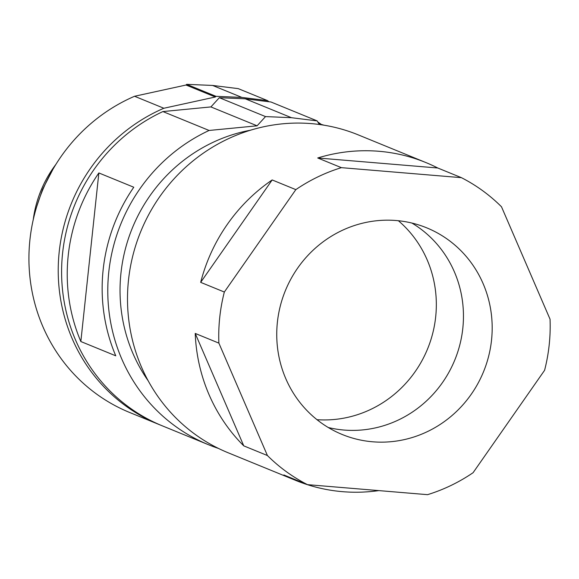 <?xml version="1.0" encoding="UTF-8"?>
<svg xmlns="http://www.w3.org/2000/svg" width="579" height="579" viewBox="0 0 579 579"><rect width="100%" height="100%" fill="white"/><g stroke="black" fill="none" stroke-linecap="round" stroke-linejoin="round"><path stroke-width="0.87" d="M267.903 101.245L269.264 101.795M134.567 96.266L163.857 108.251A171.739 164.697 112.2 0 0 58.24 267.759A171.739 164.697 112.2 0 0 158.914 424.45L129.624 412.465A171.739 164.697 -67.8 0 1 28.95 255.78A171.739 164.697 -67.8 0 1 134.567 96.266L186.047 85.026L215.33 97.004L215.96 96.317L241.899 97.424L212.609 85.446L186.677 84.331L186.047 85.026M212.609 85.446L238.237 88.63L267.527 100.616L241.899 97.424M158.914 424.45A171.739 164.697 112.2 0 0 160.607 425.131M321.171 124.34A171.739 164.697 112.2 0 0 317.864 122.031M186.677 84.331L215.96 96.317M267.527 100.616L268.938 101.752M215.33 97.004L163.857 108.251M36.723 206.565L42.506 189.456L52.884 169.415M33.242 219.716A111.631 107.05 -67.8 0 1 55.873 164.422M210.908 106.92L257.09 125.809L265.529 116.589L291.461 117.703L317.176 120.902L270.994 102.005L245.279 98.806L219.34 97.699L210.908 106.92L162.909 111.566A171.739 164.697 112.2 0 0 61.598 271.544A171.739 164.697 112.2 0 0 162.294 425.833L208.476 444.723A171.739 164.697 112.2 0 0 218.471 448.428M318.884 123.718L324.088 125.216M257.09 125.809L209.099 130.463A171.739 164.697 112.2 0 0 107.781 290.441A171.739 164.697 112.2 0 0 208.476 444.723M317.176 120.902L319.362 124.507M250.649 130.174A159.037 152.516 112.2 0 0 120.968 273.042A159.037 152.516 112.2 0 0 148.144 380.736M162.909 111.566L209.099 130.463M98.857 172.947L133.778 187.234A171.739 164.697 112.2 0 0 115.764 355.817L80.843 341.53A171.739 164.697 112.2 0 1 98.857 172.947L80.843 341.53M245.279 98.806L291.461 117.703M219.34 97.699L265.529 116.589M425.833 162.533A171.739 164.697 112.2 0 0 317.719 157.98L437.76 167.997A171.739 164.697 112.2 0 0 425.833 162.533L358.249 134.878A171.739 164.697 112.2 0 0 128.495 280.091A171.739 164.697 112.2 0 0 228.191 452.792L295.782 480.44A171.739 164.697 112.2 0 0 378.847 490.601M219.738 317.415A171.739 164.697 112.2 0 0 218.876 343.115L267.418 455.535A171.739 164.697 112.2 0 0 307.507 484.652L427.548 494.669A171.739 164.697 112.2 0 0 473.094 472.696L544.593 370.292A171.739 164.697 112.2 0 0 549.189 344.91A171.739 164.697 112.2 0 0 550.05 319.21L501.501 206.79A171.739 164.697 112.2 0 0 461.42 177.673L341.371 167.657A171.739 164.697 112.2 0 0 295.833 189.63L224.334 292.033A171.739 164.697 112.2 0 0 219.738 317.415M307.507 484.652L283.848 474.968A171.739 164.697 112.2 0 0 295.782 480.44M243.766 445.859L195.217 333.432A171.739 164.697 112.2 0 0 243.766 445.859L267.418 455.535M195.217 333.432L218.876 343.115M200.674 282.357L272.173 179.946A171.739 164.697 112.2 0 0 200.674 282.357L224.334 292.033M272.173 179.946L295.833 189.63M317.719 157.98L341.371 167.657M437.76 167.997L461.42 177.673M372.644 441.791A111.631 107.05 112.2 0 0 491.535 340.097A111.631 107.05 112.2 0 0 426.73 227.844A111.631 107.05 112.2 0 0 396.282 220.534A111.631 107.05 112.2 0 0 280.265 306.161A111.631 107.05 112.2 0 0 342.196 434.482A111.631 107.05 112.2 0 0 372.644 441.791M328.279 427.519A111.631 107.05 112.2 0 0 343.919 430.038A111.631 107.05 112.2 0 0 462.809 328.344A111.631 107.05 112.2 0 0 411.922 223.06M316.988 419.688A112.702 108.085 112.2 0 0 435.676 316.908A112.702 108.085 112.2 0 0 398.381 220.729"/></g></svg>
